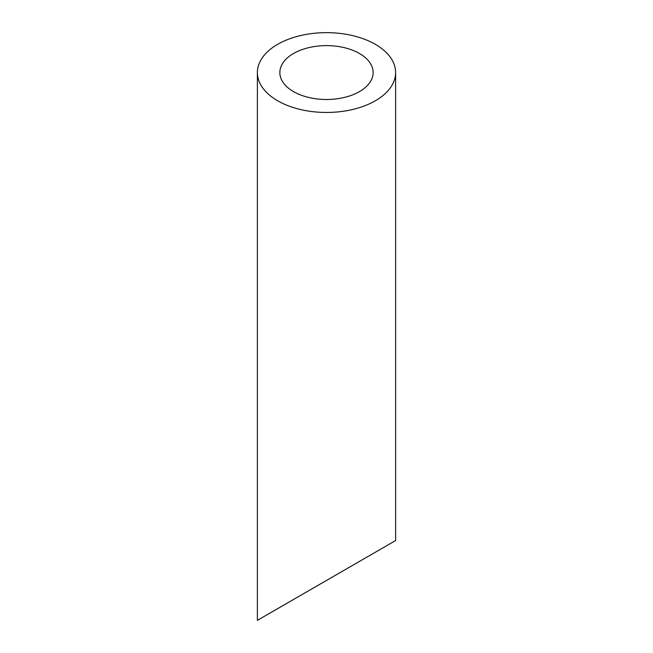 <?xml version="1.0" encoding="UTF-8"?>
<svg xmlns="http://www.w3.org/2000/svg" width="653" height="653" viewBox="0 0 653 653"><rect width="100%" height="100%" fill="white"/><g stroke="black" fill="none" stroke-linecap="round" stroke-linejoin="round"><path stroke-width="0.98" d="M293.515 91.6A46.649 26.936 0 0 0 344.351 97.436A46.649 26.936 0 0 0 373.149 72.556A46.649 26.936 0 0 0 326.5 45.62A46.649 26.936 0 0 0 279.851 72.556A46.649 26.936 0 0 0 293.515 91.6M293.515 599.495L279.851 607.38M373.149 553.507L359.485 561.4M277.631 100.766A69.112 39.906 0 0 0 352.947 109.418A69.112 39.906 0 0 0 395.612 72.556A69.112 39.906 0 0 0 326.5 32.65A69.112 39.906 0 0 0 257.388 72.556A69.112 39.906 0 0 0 277.631 100.766M395.612 72.556L395.612 540.545L257.388 620.35L257.388 72.556"/></g></svg>
